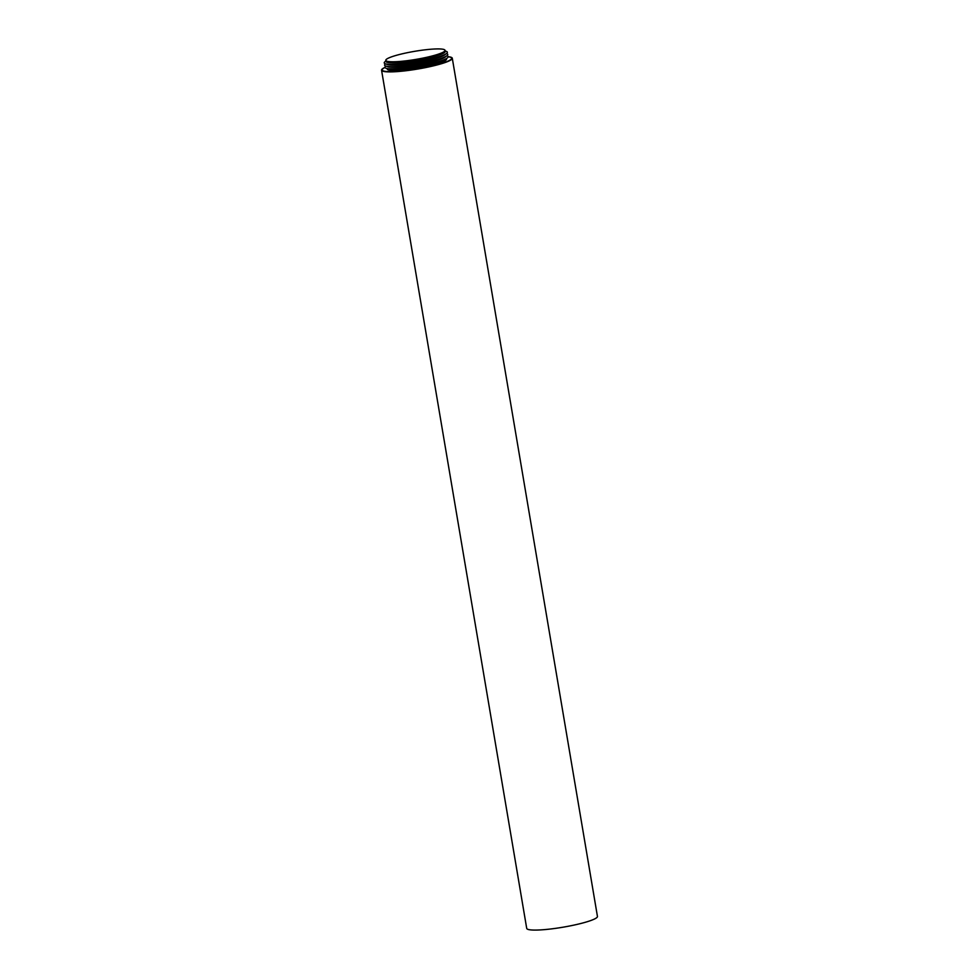 <?xml version="1.0" encoding="UTF-8"?>
<svg xmlns="http://www.w3.org/2000/svg" width="979" height="979" viewBox="0 0 979 979"><rect width="100%" height="100%" fill="white"/><g stroke="black" fill="none" stroke-linecap="round" stroke-linejoin="round"><path stroke-width="1.47" d="M384.98 67.392A35.868 4.883 -9.6 0 0 384.319 67.71A35.868 4.883 -9.6 0 0 381.553 70.194A35.868 4.883 -9.6 0 0 417.739 69.032A35.868 4.883 -9.6 0 0 452.286 58.238A35.868 4.883 -9.6 0 0 448.137 56.709M382.373 70.39A35.171 4.785 -9.6 0 0 382.41 70.439A35.171 4.785 -9.6 0 0 415.341 69.325A35.171 4.785 -9.6 0 0 450.964 59.499A35.171 4.785 -9.6 0 0 451.564 58.74A35.171 4.785 -9.6 0 0 451.576 58.679M381.553 70.194L526.714 928.398A35.868 4.883 -9.6 0 0 562.888 927.223A35.868 4.883 -9.6 0 0 597.447 916.442L452.286 58.238M448.137 56.782A35.244 4.797 170.4 0 1 451.613 58.618A35.244 4.797 170.4 0 1 451.013 59.376A35.244 4.797 170.4 0 1 415.316 69.215A35.244 4.797 170.4 0 1 382.324 70.329A35.244 4.797 170.4 0 1 382.789 68.824A35.244 4.797 170.4 0 1 385.004 67.465M387.207 68.652L387.28 69.105A30.043 4.087 -9.6 0 0 414.374 68.64A30.043 4.087 -9.6 0 0 445.983 60.074A30.043 4.087 -9.6 0 0 446.522 59.095L446.448 58.642M444.503 51.312A30.043 4.087 -9.6 0 0 445.041 50.333A30.043 4.087 -9.6 0 0 414.741 51.312A30.043 4.087 -9.6 0 0 385.799 60.355A30.043 4.087 -9.6 0 0 412.893 59.89A30.043 4.087 -9.6 0 0 444.503 51.312M385.873 66.082L385.714 66.217A32.026 4.357 -9.6 0 0 386.056 68.249L388.137 68.983A30.043 4.087 -9.6 0 0 417.421 67.184A30.043 4.087 -9.6 0 0 445.678 59.254A30.043 4.087 -9.6 0 0 445.824 59.132M386.056 68.249A32.026 4.357 -9.6 0 0 417.287 66.339A32.026 4.357 -9.6 0 0 447.403 57.883A32.026 4.357 -9.6 0 0 447.55 57.749A32.026 4.357 -9.6 0 0 447.048 55.84L446.865 55.766M385.493 63.855L385.334 63.978A32.026 4.357 -9.6 0 0 385.677 66.021L387.757 66.756A30.043 4.087 -9.6 0 0 417.042 64.957A30.043 4.087 -9.6 0 0 445.298 57.015A30.043 4.087 -9.6 0 0 445.445 56.904M385.677 66.021A32.026 4.357 -9.6 0 0 416.907 64.1A32.026 4.357 -9.6 0 0 447.024 55.644A32.026 4.357 -9.6 0 0 447.17 55.522A32.026 4.357 -9.6 0 0 446.681 53.6L446.485 53.539M385.91 60.979L384.955 61.738A32.026 4.357 -9.6 0 0 385.298 63.782L387.378 64.516A30.043 4.087 -9.6 0 0 416.675 62.717A30.043 4.087 -9.6 0 0 444.919 54.787A30.043 4.087 -9.6 0 0 445.066 54.665M385.298 63.782A32.026 4.357 -9.6 0 0 416.528 61.873A32.026 4.357 -9.6 0 0 446.644 53.404A32.026 4.357 -9.6 0 0 446.791 53.282A32.026 4.357 -9.6 0 0 446.302 51.373L445.151 50.957M385.799 60.355L385.983 61.469A30.043 4.087 -9.6 0 0 413.089 61.004A30.043 4.087 -9.6 0 0 444.686 52.425A30.043 4.087 -9.6 0 0 445.237 51.446L445.041 50.333M445.678 59.254L447.403 57.883M445.298 57.015L447.024 55.644M444.919 54.787L446.644 53.404"/></g></svg>
